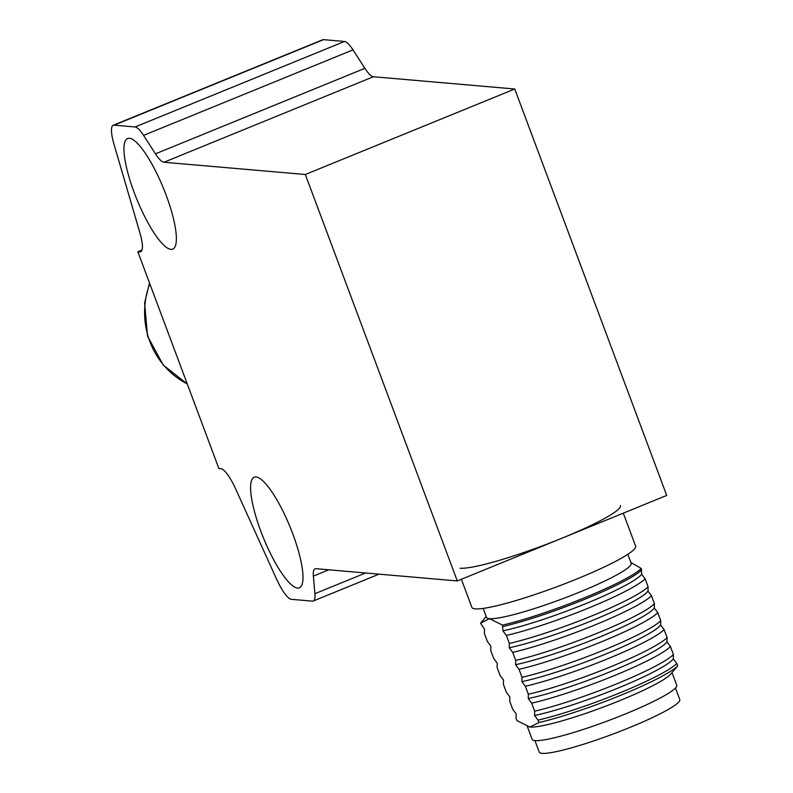 <?xml version="1.0" encoding="UTF-8"?>
<svg xmlns="http://www.w3.org/2000/svg" width="793" height="793" viewBox="0 0 793 793"><rect width="100%" height="100%" fill="white"/><g stroke="black" fill="none" stroke-linecap="round" stroke-linejoin="round"><path stroke-width="1.19" d="M323.544 39.65A29.133 7.028 -112.2 0 0 322.662 39.769L113.23 125.274A29.133 7.028 67.8 0 1 114.113 125.155L135.068 126.969L344.489 41.464L323.544 39.65L114.113 125.155M352.984 49.88L143.553 135.385L155.468 153.832L364.899 68.327L352.984 49.88A29.133 7.028 -112.2 0 0 344.489 41.464M364.899 68.327A29.133 7.028 -112.2 0 0 373.384 76.743L163.953 162.248L305.325 174.5L514.746 89.004L373.384 76.743M305.325 174.5L457.283 580.942L666.715 495.437L514.746 89.004M328.877 569.81L313.364 576.134L314.91 593.689A29.133 7.028 -112.2 0 1 313.235 601.025A29.133 7.028 -112.2 0 1 312.353 601.144L291.398 599.33A29.133 7.028 67.8 0 1 276.588 579.118L235.63 488.884A29.133 7.028 67.8 0 0 220.811 468.673L218.878 468.504L137.833 251.738L142.006 250.033M141.362 251.252L139.766 251.906A29.133 7.028 67.8 0 0 140.648 251.787A29.133 7.028 67.8 0 0 139.955 232.993L113.934 144.058A29.133 7.028 67.8 0 1 113.23 125.274M457.283 580.942L315.911 568.68A29.133 7.028 67.8 0 0 315.029 568.799A29.133 7.028 67.8 0 0 313.364 576.134M134.156 192.431A59.723 14.403 67.8 0 1 127.584 138.527A59.723 14.403 67.8 0 1 163.497 188.377A59.723 14.403 67.8 0 1 172.735 249.121A59.723 14.403 67.8 0 1 134.156 192.431M292.795 533.907A59.723 14.403 67.8 0 1 299.367 587.811A59.723 14.403 67.8 0 1 263.464 537.961A59.723 14.403 67.8 0 1 254.216 477.217A59.723 14.403 67.8 0 1 292.795 533.907M163.953 162.248A29.133 7.028 67.8 0 1 155.468 153.832M143.553 135.385A29.133 7.028 -112.2 0 0 135.068 126.969M139.766 251.906L137.833 251.738M620.453 505.547A87.408 10.418 159.5 0 1 552.215 542.095A87.408 10.418 159.5 0 1 460.049 568.224M461.377 579.267L471.904 607.408A87.408 10.418 -20.5 0 0 475.245 608.865A87.408 10.418 -20.5 0 0 567.411 582.736A87.408 10.418 -20.5 0 0 635.649 546.189L623.298 513.16M483.165 608.409L486.525 617.39A77.208 9.199 -20.5 0 0 489.469 618.669A77.208 9.199 -20.5 0 0 570.881 595.593A77.208 9.199 -20.5 0 0 631.159 563.308L627.808 554.337M502.494 625.102L502.911 630.822L506.36 635.451L509.354 643.44L509.235 647.762L512.694 652.381L515.678 660.381L515.569 664.693L519.028 669.322L522.012 677.311L521.903 681.633L525.353 686.252L528.346 694.252L528.237 698.564L531.687 703.193L534.68 711.182L534.571 715.494L538.021 720.123L538.923 722.532L529.992 727.052L516.967 720.629L516.065 718.22L516.174 713.908L512.724 709.279L509.73 701.29L509.849 696.968L506.39 692.339L503.406 684.349L503.515 680.037L500.056 675.408L497.072 667.419L497.181 663.097L493.732 658.477L490.738 650.478L490.847 646.166L487.398 641.537L484.404 633.548L484.523 629.226L480.538 623.199L489.469 618.669L502.494 625.102A87.408 10.418 -20.5 0 0 584.302 597.853A87.408 10.418 -20.5 0 0 641.24 568.452L631.268 562.693M529.149 726.953A77.208 9.199 -20.5 0 0 529.298 726.973A77.208 9.199 -20.5 0 0 529.992 727.052A77.208 9.199 -20.5 0 0 603.879 706.86A77.208 9.199 -20.5 0 0 670.769 674.08L677.668 665.892L676.766 663.483L673.316 658.854L673.426 654.542L670.432 646.543L666.982 641.924L667.091 637.602L664.098 629.612L660.648 624.983L660.757 620.671L657.774 612.672L654.314 608.053L654.423 603.731L651.44 595.741L647.98 591.112L648.099 586.8L645.105 578.801L641.656 574.182L641.24 568.452M503.02 626.51A87.408 10.418 -20.5 0 0 584.828 599.26A87.408 10.418 -20.5 0 0 641.765 569.86M529.992 727.052L529.298 726.973M677.668 665.892A87.408 10.418 159.5 0 1 620.731 695.292A87.408 10.418 159.5 0 1 538.923 722.532M502.911 630.822A84.494 10.071 -20.5 0 0 585.72 603.671A84.494 10.071 -20.5 0 0 641.656 574.182M676.766 663.483A87.408 10.418 159.5 0 1 619.829 692.884A87.408 10.418 159.5 0 1 538.021 720.123M527.325 726.517L532.113 739.324A77.208 9.199 -20.5 0 0 535.057 740.603A77.208 9.199 -20.5 0 0 616.478 717.526A77.208 9.199 -20.5 0 0 676.746 685.241L672.018 672.603M506.36 635.451A87.408 10.418 -20.5 0 0 588.178 608.201A87.408 10.418 -20.5 0 0 645.105 578.801M673.316 658.854A84.494 10.071 159.5 0 1 617.38 688.344A84.494 10.071 159.5 0 1 534.571 715.494M509.354 643.44A87.408 10.418 -20.5 0 0 591.162 616.201A87.408 10.418 -20.5 0 0 648.099 586.8M673.426 654.542A87.408 10.418 159.5 0 1 616.488 683.943A87.408 10.418 159.5 0 1 534.68 711.182M534.918 740.593L539.22 752.101A75.028 8.941 -20.5 0 0 542.085 753.35A75.028 8.941 -20.5 0 0 621.197 730.928A75.028 8.941 -20.5 0 0 679.77 699.555L675.467 688.046M509.235 647.762A84.494 10.071 -20.5 0 0 592.054 620.602A84.494 10.071 -20.5 0 0 647.98 591.112M670.432 646.543A87.408 10.418 159.5 0 1 613.504 675.943A87.408 10.418 159.5 0 1 531.687 703.193M512.694 652.381A87.408 10.418 -20.5 0 0 594.502 625.142A87.408 10.418 -20.5 0 0 651.44 595.741M666.982 641.924A84.494 10.071 159.5 0 1 611.046 671.403A84.494 10.071 159.5 0 1 528.237 698.564M515.678 660.381A87.408 10.418 -20.5 0 0 597.496 633.131A87.408 10.418 -20.5 0 0 654.423 603.731M667.091 637.602A87.408 10.418 159.5 0 1 610.154 667.002A87.408 10.418 159.5 0 1 528.346 694.252M515.569 664.693A84.494 10.071 -20.5 0 0 598.388 637.532A84.494 10.071 -20.5 0 0 654.314 608.053M664.098 629.612A87.408 10.418 159.5 0 1 607.17 659.013A87.408 10.418 159.5 0 1 525.353 686.252M519.028 669.322A87.408 10.418 -20.5 0 0 600.836 642.072A87.408 10.418 -20.5 0 0 657.774 612.672M660.648 624.983A84.494 10.071 159.5 0 1 604.722 654.473A84.494 10.071 159.5 0 1 521.903 681.633M522.012 677.311A87.408 10.418 -20.5 0 0 603.83 650.072A87.408 10.418 -20.5 0 0 660.757 620.671M314.91 593.689L365.603 572.992M187.257 383.921A80.123 77.169 -85 0 1 149.778 283.696M313.235 601.025L379.044 574.152M486.188 616.488L481.113 622.485M187.287 384.03L163.299 365.127L147.538 336.133L144.604 303.025L149.51 282.992"/></g></svg>
